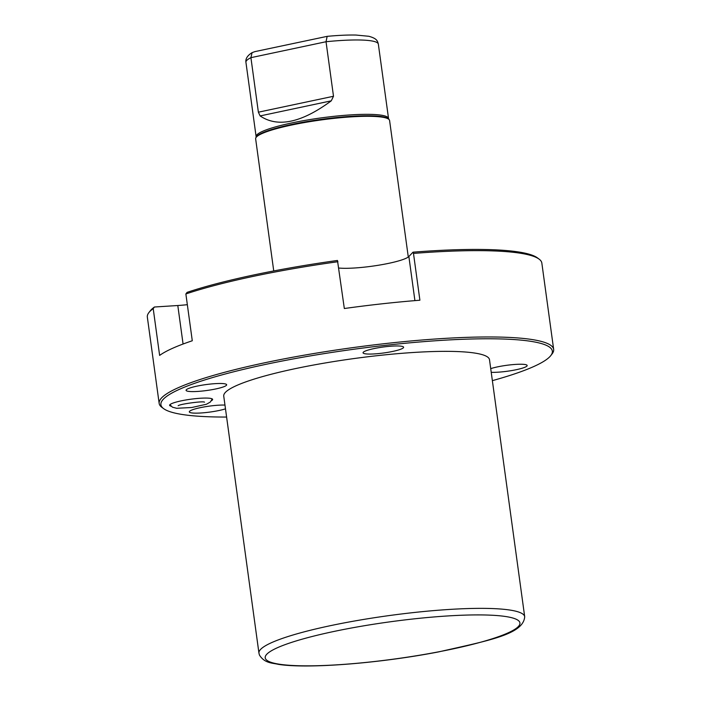 <?xml version="1.0" encoding="UTF-8"?>
<svg xmlns="http://www.w3.org/2000/svg" width="701" height="701" viewBox="0 0 701 701"><rect width="100%" height="100%" fill="white"/><g stroke="black" fill="none" stroke-linecap="round" stroke-linejoin="round"><path stroke-width="1.05" d="M252.08 52.645C247.453 55.519 245.403 58.726 245.928 62.275A66.823 9.735 -7.8 0 1 250.914 57.666L252.08 52.645L254.954 51.602L327.157 36.356L326.035 41.736L333.501 96.265L331.266 100.839C301.474 122.815 277.754 127.845 260.124 115.928L258.38 112.195L333.501 96.265M258.38 112.195L250.914 57.666L326.035 41.736A66.823 9.735 -7.8 0 1 370.75 40.781A66.823 9.735 172.2 0 1 378.347 44.137L388.538 118.495A66.823 9.735 172.2 0 0 380.932 115.139A66.823 9.735 -7.8 0 0 305.802 120.265A66.823 9.735 -7.8 0 0 256.119 136.634L256.04 137.352A67.243 9.796 -7.8 0 1 308.668 121.273A67.243 9.796 -7.8 0 1 381.502 116.576A67.243 9.796 172.2 0 1 388.801 119.161L388.538 118.495M273.74 270.945L255.646 138.859A67.603 9.849 -7.8 0 1 255.769 138.001A67.603 9.849 -7.8 0 1 308.685 121.834A67.603 9.849 -7.8 0 1 381.905 117.12A67.603 9.849 172.2 0 1 389.239 119.722A67.603 9.849 172.2 0 1 389.59 120.511L408.289 257.013M338.793 268.036A38.625 5.626 -7.8 0 0 378.785 265.188A38.625 5.626 -7.8 0 0 408.867 256.505L413.029 252.167A197.542 28.776 -7.8 0 1 537.387 257.845L539.104 259.125A199.093 29.004 -7.8 0 1 541.838 263.059L553.659 349.387A199.093 29.004 -7.8 0 1 552.09 353.909L550.776 355.6A197.542 28.776 -7.8 0 1 492.365 380.652M337.926 261.718A199.093 29.004 -7.8 0 0 185.87 293.964L187.079 292.361A197.542 28.776 -7.8 0 1 337.47 260.465L344.331 308.519A199.093 29.004 172.2 0 1 419.899 300.221L413.485 253.42A199.093 29.004 -7.8 0 1 519.187 253.052A199.093 29.004 -7.8 0 1 539.104 259.125M187.342 304.681A38.625 5.626 -7.8 0 1 177.8 305.513L154.422 307.012A197.542 28.776 -7.8 0 0 150.224 310.885L148.91 312.567A199.093 29.004 -7.8 0 1 153.212 308.615L154.422 307.012M226.616 417.051A197.542 28.776 -7.8 0 1 183.373 414.659A197.542 28.776 -7.8 0 1 163.613 408.63L161.896 407.36A199.093 29.004 -7.8 0 1 159.162 403.425L147.341 317.097A199.093 29.004 -7.8 0 1 148.91 312.567M413.029 252.167L413.485 253.42M159.162 403.425A199.093 29.004 -7.8 0 1 307.196 354.662A199.093 29.004 -7.8 0 1 531.016 339.38A199.093 29.004 -7.8 0 1 553.659 349.387M185.87 293.964L192.284 340.765A199.093 29.004 172.2 0 0 159.626 355.416L153.212 308.615M163.613 408.63A197.542 28.776 -7.8 0 1 293.929 358.807A197.542 28.776 -7.8 0 1 529.868 341.177A197.542 28.776 -7.8 0 1 550.776 355.6M489.5 359.718A134.119 19.54 172.2 0 0 474.235 352.98A134.119 19.54 -7.8 0 0 323.468 363.267A134.119 19.54 -7.8 0 0 223.742 396.118L258.949 653.13A134.119 19.54 -7.8 0 1 358.675 620.28A134.119 19.54 -7.8 0 1 509.443 609.984A134.119 19.54 -7.8 0 1 524.698 616.731L489.5 359.718M211.465 400.674A21.705 3.163 172.2 0 0 212.631 399.412A21.705 3.163 172.2 0 0 181.112 400.884A21.705 3.163 172.2 0 0 169.616 405.309A21.705 3.163 172.2 0 0 171.07 406.203M224.968 405.073A20.469 2.979 172.2 0 0 200.153 407.702A20.469 2.979 172.2 0 0 189.314 411.873A20.469 2.979 172.2 0 0 219.045 410.497A20.469 2.979 172.2 0 0 225.485 408.841M491.217 372.31A20.469 2.979 172.2 0 0 516.322 369.69A20.469 2.979 172.2 0 0 527.161 365.519A20.469 2.979 172.2 0 0 497.43 366.895A20.469 2.979 172.2 0 0 490.718 368.638M215.812 388.941A20.469 2.979 172.2 0 0 226.651 384.761A20.469 2.979 172.2 0 0 196.92 386.146A20.469 2.979 172.2 0 0 186.08 390.317A20.469 2.979 172.2 0 0 215.812 388.941M392.779 351.411A20.469 2.979 172.2 0 0 403.618 347.24A20.469 2.979 172.2 0 0 373.887 348.616A20.469 2.979 172.2 0 0 363.048 352.796A20.469 2.979 172.2 0 0 392.779 351.411M408.867 256.505L414.913 300.624M505.316 616.468A128.555 18.725 -7.8 0 1 451.882 649.152A128.555 18.725 -7.8 0 1 279.83 664.285A128.555 18.725 -7.8 0 1 333.264 631.601A128.555 18.725 -7.8 0 1 505.316 616.468M177.8 305.513L183.075 344.025M260.124 115.928L331.266 100.839M327.157 36.356C338.259 35.313 347.862 34.884 355.968 35.05L368.822 36.277C377.164 38.555 377.532 41.087 378.347 44.137M245.928 62.275L256.119 136.634M256.04 137.352L255.769 138.001M388.801 119.161L389.239 119.722M258.949 653.13L259.431 655.006C264.566 663.461 272.698 662.953 278.271 664.338C307.485 669.043 379.96 663.269 438.598 651.904C489.316 640.407 523.402 634.326 524.698 616.731M212.193 398.895L210.423 401.971L206.48 404.24L191.802 407.5L176.678 408.289L172.446 407.185L169.905 404.687M178.168 405.756L178.159 405.765C179.106 404.17 203.176 400.876 204.526 402.155"/></g></svg>
